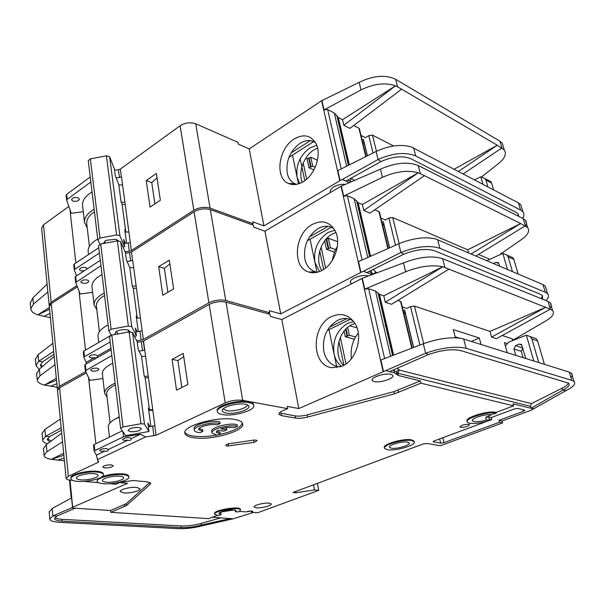 <?xml version="1.0" encoding="UTF-8"?>
<svg xmlns="http://www.w3.org/2000/svg" width="605" height="605" viewBox="0 0 605 605"><rect width="100%" height="100%" fill="white"/><g stroke="black" fill="none" stroke-linecap="round" stroke-linejoin="round"><path stroke-width="0.91" d="M95.892 354.863L97.458 355.974C97.375 357.729 96.339 358.319 94.342 357.736L90.705 357.812L89.132 356.791C89.979 355.233 92.232 354.59 95.892 354.863M87.317 279.986L88.852 281.181C88.073 282.936 85.895 283.609 82.318 283.201L80.76 281.99C81.562 280.236 83.74 279.57 87.317 279.986M128.683 330.149L127.852 332.168M118.55 333.869L115.888 331.744M114.549 334.603L115.933 331.721C119.533 329.823 123.511 329.226 127.867 329.922L130.771 332.205M218.292 212.514L212.847 210.54M333.657 228.357L329.498 226.588C325.747 225.771 321.943 226.436 318.086 228.592C307.711 235.844 303.302 245.97 304.844 258.955C306.334 265.572 309.76 269.822 315.114 271.705L317.436 272.212M321.928 270.443C317.406 272.795 313.065 273.331 308.89 272.068C291.852 267.705 294.385 233.696 312.218 224.493C321.905 219.653 329.506 221.695 335.026 230.618C341.81 242.59 334.678 264.188 321.928 270.443M319.516 271.547L314.925 262.441C313.36 249.585 317.738 239.572 328.076 232.426L334.807 230.202M335.888 232.494L332.296 234.044C320.423 240.215 314.691 260.195 321.815 270.503M468.512 252.814L467.68 249.782L392.728 217.55L388.909 218.065L395.534 245.222M489.74 259.265L478.472 254.418M326.254 238.945L326.692 239.111L328.742 248.61L328.137 248.39L326.488 249.29L324.681 240.866M337.643 241.713L328.334 238.204L326.692 239.111M363.204 228.365L364.006 227.926M381.029 218.564L381.46 218.329M319.72 251.075L323.615 269.444M321.119 247.067L325.581 268.03M334.361 252.164L326.488 249.29M326.125 239.088L328.137 248.39M335.548 249.6L330.39 247.71L328.742 248.61M330.39 247.71L328.334 238.204M380.923 218.102L385.385 219.993L388.909 218.065M389.62 247.838L383.305 221.672L381.959 222.406M382.715 224.183L383.774 223.6M360.625 272.5L341.046 186.234L264.937 231.201L280.735 313.874L360.951 272.348L358.515 261.617L398.771 243.785C412.64 238.151 424.892 236.525 435.524 238.907L542.98 284.584L545.271 286.112L546.133 288.978M467.68 249.782L520.663 223.54L424.43 175.677L369.957 213.089L363.779 210.472L418.252 172.788L424.43 175.677M374.737 209.806L378.987 211.637L387.881 248.61M379.532 212.347L378.987 211.637M383.676 224.879L384.077 224.856L383.351 224.568L384.115 225.673L389.476 247.899M367.757 257.526L354.152 198.69L358.13 202.667L362.38 204.498L363.779 210.472M545.967 300.572C548.614 297.872 549.151 295.595 547.57 293.743L545.279 292.253L439.911 248.3C429.437 244.995 416.437 246.394 400.903 252.497L403.762 254.213C416.119 249.373 426.48 248.254 434.844 250.863L540.545 294.34L542.428 295.573L542.572 299.195M500.229 254.213L521.639 239.459C527.961 234.929 529.965 230.981 527.666 227.616L520.663 223.54L471.121 253.934M525.7 226.051C526.819 223.873 526.743 221.982 525.488 220.386L523.174 218.609L418.214 165.52C407.876 161.475 395.292 162.684 380.447 169.15L382.451 177.333L343.64 196.133L347.383 195.763L354.152 198.69M363.991 231.753L364.792 231.314M382.345 224.024L383.351 224.568M362.38 204.498L418.252 172.788M418.244 172.773C407.762 169.899 395.829 171.419 382.451 177.333M316.99 272.318L310.07 239.225M309.51 236.857L328.091 226.338M331.404 227.193L307.317 240.775M280.735 313.874L269.384 310.69L269.769 312.77L225.748 300.496L210.321 209.625L253.427 225.241L253.79 227.177L264.937 231.201M341.046 186.234L380.447 169.15M351.664 283.73L350.666 282.807C348.041 279.313 362.108 273.755 368.142 275.971M360.951 272.348L363.514 271.229L366.872 272.636L403.762 254.213M372.075 274.519L364.807 271.925M475.916 255.976L525.299 225.846M85.744 371.621L59.449 386.3L51.266 303.619L49.285 306.599M51.266 303.619L77.387 286.823M225.748 300.496C220.129 299.369 214.518 300.148 208.914 302.84L143.317 339.465L132.684 260.256L130.589 260.959L129.485 252.686L125.507 253.147M129.485 252.686L131.466 252.051L194.092 211.78L208.914 302.84M210.321 209.625C204.845 208.135 199.438 208.854 194.092 211.78M59.449 386.3L57.339 388.728L57.634 389.537M267.917 313.745L269.769 312.77M142.152 330.791L143.317 339.465M143.135 339.571L141.146 340.139L139.974 331.321L141.948 330.746M136.662 340.706L141.146 340.139M363.514 271.229L400.903 252.497L398.771 243.785M332.039 260.823L334.671 251.438L337.356 246.5M541.067 298.59L542.549 295.716M56.847 383.706L50.729 386.164L57.195 387.245M50.729 386.164L44.415 385.06L56.318 378.291M54.979 364.686L39.99 375.811L37.253 379.91C37.412 382.194 39.801 383.903 44.415 385.045L56.499 380.159M42.093 433.475L44.906 429.384L60.319 419.144M39.99 375.811L39.378 369.163L36.693 373.746M49.739 442.089L47.288 439.578L49.602 436.628L45.541 436.349L42.69 440.001C42.751 441.589 44.354 442.837 47.508 443.76M44.906 429.384L45.541 436.349L61.165 427.803M39.378 369.163L54.178 356.451M47.447 438.837L51.266 440.939M61.407 430.215L49.602 436.628M100.959 265.686L75.678 282.527L79.973 293.296L79.316 294.143L85.517 350.106M130.589 260.959L127.042 261.375M173.605 288.91L169.309 260.142L158.684 266.676L162.813 295.255L173.605 288.91M139.974 331.321L135.868 331.827M86.462 363.726L86.152 362.38L94.342 357.736M97.458 355.974L110.949 348.321M110.178 341.946L84.488 356.67L83.929 357.532L86.152 362.38M79.316 294.143L92.626 292.313M495.994 262.336L498.278 262.638L498.8 263.538L495.994 262.336L493.551 263.5M498.8 263.538L499.518 266.041M507.444 269.429L502.831 253.382L506.937 255.076L508.177 256.913L512.412 271.547M486.866 260.649L502.831 253.382M137.116 331.676L135.376 328.122L136.405 335.941L134.446 336.304M133.667 267.569L129.803 267.644L126.392 259.893L125.424 252.542L120.697 241.667L117.37 240.919L100.717 244.004L98.547 245.781L108.832 330.806L111.101 329.203L100.717 244.004M117.37 240.919L128.343 326.05L111.101 329.203M120.697 241.667L131.761 326.609L128.343 326.05M111.396 335.397L108.832 330.806M131.761 326.609L136.405 335.941M138.273 331.532L136.201 315.893L137.229 318.056L133.281 288.305L132.23 285.983L129.803 267.644M518.099 273.974L513.864 259.439L512.881 257.722L510.393 256.611M133.281 288.305L136.443 288.26M104.567 295.527C98.857 298.878 96.127 302.341 96.369 305.911L96.392 306.107M133.266 288.267L136.405 288.26M140.436 317.965L136.496 318.094M108.121 324.953C101.148 328.553 97.776 332.274 97.987 336.13L98.018 336.342M75.133 277.408L75.663 276.432L100.309 260.309M96.815 309.692L94.085 304.89C93.843 300.753 97.231 296.798 104.264 293.032M132.314 286.157L136.148 286.059M169.892 263.999L164.356 268.34L167.872 292.283M111.282 335.193L83.868 351.051L83.316 351.928M102.026 274.541C95.061 278.376 91.71 282.429 91.968 286.694L91.998 286.936M164.356 268.34L158.684 266.676M84.133 270.889L80.926 270.798L79.368 269.558C80.162 267.773 82.333 267.1 85.887 267.539L87.415 268.741M77.879 197.691L79.391 199.075C78.665 201.026 76.57 201.722 73.092 201.17L71.564 199.763C72.305 197.812 74.407 197.124 77.879 197.691M116.689 239.58L117.234 240.941M103.198 243.55L105.988 240.351L115.517 239.24L118.913 241.266M203.114 127.035L198.939 125.205M315.387 142.47L310.736 140.655C307.181 140.156 303.574 141.063 299.906 143.385C290.029 151.023 285.802 160.922 287.216 173.09C288.351 178.263 290.884 181.787 294.824 183.678L296.669 184.321M303.181 181.719C297.917 184.812 293.032 185.395 288.517 183.474C274.541 178.074 278.391 148.414 294.159 139.021C303.733 133.576 311.061 135.195 316.143 143.877C321.875 154.895 314.955 175.004 303.181 181.719M299.641 183.474L297.131 177.341C295.686 165.278 299.891 155.493 309.73 147.968L316.74 145.283M317.572 148.074L313.882 149.904C303.816 155.954 297.962 172.312 302.25 182.256M393.598 145.979L372.483 135.127L368.785 135.603L373.028 152.997M313.904 169.967L308.958 167.774L307.053 158.903L305.699 158.291M307.053 158.903L308.611 157.928L309.208 158.2L311.129 167.063L310.524 166.798L308.958 167.774M317.481 160.28L310.773 157.217L309.208 158.2M344.336 147.113L345.092 146.644M361.306 136.609L362.229 136.042M300.148 158.82L304.784 180.653M303.218 163.04L306.652 179.163M308.611 157.928L310.524 166.798M315.243 167.23L312.702 166.095L311.129 167.063M312.702 166.095L310.773 157.217M361.026 135.429L365.435 137.668L368.785 135.603M367.416 155.81L363.454 139.4L362.168 140.194M363.234 142.039L363.983 141.578M339.791 180.729L321.633 100.725L249.222 148.906L263.931 225.915L340.108 180.562L337.847 170.625L376.106 151.462C389.295 145.45 401.1 143.975 411.521 147.023L518.402 202.864L520.776 204.724L521.782 208.067M454.181 169.203L497.287 145.238L401.629 89.177L349.917 128.381L343.821 125.28L395.519 85.797C385.241 82.31 373.739 83.694 360.996 89.933L324.053 109.898L327.668 109.581L334.331 113.022L338.331 117.567L342.521 119.722L343.821 125.28M353.728 125.485L358.901 128.147L365.76 156.642M359.468 128.956L358.901 128.147M522.72 218.382C524.263 215.864 524.331 213.694 522.924 211.856L520.602 210.056L415.711 155.946C405.388 151.817 392.842 153.004 378.08 159.516L380.931 161.58C392.675 156.415 402.673 155.462 410.916 158.729L516.095 212.325L518.009 213.807L518.788 216.393M481.625 176.917L498.974 163.153C504.933 158.238 506.71 153.851 504.305 150.002L497.287 145.238L458.424 171.434M503.375 146.909L502.263 143.234L499.927 141.184L395.609 79.27C385.438 74.513 373.277 75.542 359.136 82.356L360.996 89.933M342.521 119.722L395.519 85.781L401.629 89.177M345.001 150.01L345.765 149.533M362.539 141.714L364.225 143.249L367.273 155.886M310.736 140.655L313.42 141.472M298.492 183.867L292.48 155.122M291.058 152.959L310.365 140.602M313.753 141.555L289.682 156.907L289.205 156.695M263.931 225.915L252.799 221.846L253.155 223.782L210.064 208.12L195.748 123.806L237.946 142.311L238.287 144.126L249.222 148.906M321.633 100.725L359.136 82.356M330.625 192.39L330.58 192.292C328.349 188.821 338.029 183.421 344.858 184.412M340.108 180.562L342.543 179.36L345.863 181.092L380.931 161.58M349.13 182.581L343.829 180.199M463.165 173.915L501.916 147.945M76.903 285.628L51.13 302.235L43.477 224.826L41.594 228.123M43.477 224.826L68.849 206.426M210.064 208.12C204.588 206.623 199.181 207.341 193.85 210.268L131.376 250.523L121.476 176.751L119.457 177.484L118.429 169.771L114.579 170.179M118.429 169.771L120.335 169.105L180.093 125.787L193.85 210.268M195.748 123.806C190.416 122.006 185.19 122.671 180.093 125.787M51.13 302.235L49.134 305.003L49.338 305.79M251.748 224.629L253.155 223.782M130.302 242.484L131.376 250.523M131.202 250.636L129.296 251.234L128.2 243.021L130.098 242.423M125.069 251.718L129.296 251.234M342.543 179.36L378.08 159.516L376.106 151.462M517.94 215.962L518.266 214.185M49.965 313.481L44.059 316.294L50.374 317.708M44.059 316.294L37.881 314.834L49.376 307.476M37.881 314.85L49.549 309.238M35.4 359.446L38.062 354.749L52.885 343.292M47.855 291.95L33.419 304.186L30.817 308.777C31.006 311.378 33.366 313.398 37.881 314.834M33.419 304.186L32.844 297.91L30.295 303.037M41.533 367.311L40.429 365.186L42.622 361.79L38.659 361.321L35.945 365.518L39.091 369.39M38.062 354.749L38.659 361.321L53.686 351.445M32.844 297.91L47.092 284.176M40.505 364.528L42.501 366.486M53.974 354.386L42.622 361.79M90.841 181.992L67.178 199.332L66.648 200.225L70.997 212.468L70.377 213.399L75.867 262.978M119.457 177.484L116.1 177.847M160.363 200.225L156.37 173.484L146.228 180.562L150.07 207.144L160.363 200.225M128.2 243.021L124.229 243.482M99.424 253.019L74.869 269.255L74.347 270.246L76.563 275.842M70.377 213.399L83.256 211.705M482.971 184.298L480.809 176.773L485.036 178.611L485.951 180.086L487.917 186.892M474.433 179.821L480.809 176.773M125.371 243.346L123.7 239.421L124.653 246.689L123.012 246.999M118.232 240.435L117.234 240.616M105.368 243.142L104.703 242.023L104.983 240.934M125.802 232.018L122.134 204.445L121.068 201.79L118.799 184.684L115.328 175.889L114.428 169.037L109.626 156.755L106.397 155.825L90.334 158.85L88.269 160.771L97.829 239.822L99.991 238.037L90.334 158.85M106.397 155.825L116.599 234.952L99.991 238.037M109.626 156.755L119.919 235.716L116.599 234.952M100.082 244.526L97.829 239.822M119.919 235.716L124.653 246.689M126.558 243.21L124.766 229.673L125.742 232.018M493.597 189.864L491.623 183.103L490.889 181.727L488.832 180.63M122.134 204.445L125.197 204.49M94.441 211.803C88.973 215.44 86.394 219.282 86.704 223.343L86.734 223.563M128.895 232.01L125.076 232.04M97.738 239.028C91.052 242.938 87.861 247.105 88.148 251.544L88.179 251.793M66.142 195.476L66.633 194.394L90.236 176.985M87.233 227.881L84.496 222.368C84.178 217.664 87.392 213.285 94.13 209.224M121.242 202.236L124.895 202.236M157.028 177.862L151.764 182.597L154.895 203.9M98.781 247.702L74.294 264.022L73.78 265.013M122.581 184.979L118.837 184.964M92.043 191.966C85.365 196.088 82.189 200.55 82.522 205.36L82.552 205.632M151.764 182.597L146.228 180.562M92.202 371.122L90.621 370.131C91.476 368.611 93.745 367.976 97.428 368.218L98.993 369.194C98.146 370.714 95.885 371.357 92.202 371.122M108.234 449.515L106.646 448.676C102.873 448.6 100.528 449.205 99.613 450.506L101.216 451.269L104.968 451.065C107.047 451.731 108.136 451.209 108.234 449.515L127.836 440.198C129.977 440.863 131.111 440.327 131.24 438.58L140.375 434.239L145.608 436.961L156.052 435.26L225.204 402.915L209.179 304.466L143.529 341.031L154.895 425.693L148.384 426.903M131.24 438.58L129.704 437.687C125.81 437.596 123.397 438.239 122.475 439.616L124.033 440.387L127.836 440.198M106.382 482.185C103.916 481.935 102.616 481.391 102.487 480.544C101.927 478.328 113.407 475.424 119.835 476.188C122.21 476.438 123.473 476.974 123.617 477.784C124.207 480.015 112.87 482.896 106.382 482.185M80.548 479.841C77.856 479.576 76.457 478.971 76.351 478.048C75.905 475.757 87.37 472.906 93.979 473.677C96.573 473.957 97.934 474.539 98.055 475.432C98.539 477.731 87.218 480.574 80.548 479.841M194.326 430.087L194.122 428.688C192.473 425.05 210.124 419.999 218.866 421.655L219.849 421.844L220.122 423.523L217.006 424.937L216.038 424.74C209.905 423.598 197.57 427.13 198.727 429.663L202.909 431.312L202.66 429.656L198.977 428.673M220.122 423.523L219.139 423.341C210.389 421.693 192.73 426.737 194.371 430.359C194.704 431.425 196.179 432.159 198.795 432.56L199.884 432.688L202.909 431.312M211.947 432.734L211.735 431.403C209.995 427.871 227.646 422.789 236.192 424.415L237.137 424.597L237.417 426.253L236.464 426.071C227.919 424.453 210.253 429.527 211.992 433.051L217.225 435.214L220.243 433.876L219.986 432.235L216.522 431.335M237.417 426.253L234.301 427.629L233.379 427.44C229.545 426.994 225.37 427.478 220.848 428.885L226.754 429.784L223.706 431.146L217.8 430.253L216.272 432.341L220.243 433.876M226.066 413.041C222.92 412.451 221.71 411.377 222.428 409.819C223.903 406.333 238.34 402.786 245.229 404.238L247.861 405.108C254.009 408.284 235.489 414.939 226.066 413.041M247.377 404.858C247.642 408.133 233.522 412.043 226.603 410.651L223.177 408.904M391.367 448.207L389.567 447.42C387.601 445.272 402.075 440.962 407.498 442.111L409.207 442.868C411.181 445.03 396.85 449.296 391.367 448.207M130.377 431.72L128.003 430.51C129.425 428.325 133.145 427.311 139.158 427.485L141.479 428.673C140.103 430.866 136.405 431.879 130.377 431.72M550.021 308.036C551.488 306.001 551.586 304.285 550.316 302.871L548.032 301.411L442.626 258.653C432.129 255.446 419.076 256.868 403.467 262.918L362.304 278.285L281.817 319.553L270.45 316.43L270.064 314.335L226.02 302.129L242.696 400.359L287.662 408.64L282.391 410.961C279.752 412.171 278.61 413.291 278.973 414.334L281.559 415.643L295.527 418.093C298.915 418.584 302.969 418.236 307.688 417.042L394.43 393.847L420.883 383.177L513.615 405.857L496.13 412.421L496.327 413.17L490.526 414.69C483.992 414.024 470.153 418.857 472.543 420.921L473.934 421.564C477.065 422.048 481.202 421.541 486.344 420.059L485.633 417.359L491.578 414.652M235.216 510.083L235.474 511.717L237.803 511.89L239.187 511.626L240.48 509.962C240.102 506.317 213.081 510.877 214.692 514.311L218.473 515.611L221.173 514.507L220.659 512.095L234.165 509.894M221.173 514.507L218.995 513.607C218.178 512.034 228.667 509.365 233.757 509.864L236.184 510.711L235.474 511.717M136.654 487.396C130.619 486.73 119.616 489.498 120.213 491.517L123.768 492.924C129.856 493.544 140.723 490.799 140.103 488.772L136.654 487.396M413.949 440.962L414.123 441.688L411.589 440.561C403.474 438.822 381.71 445.31 384.659 448.509L387.397 449.712C395.632 451.33 417.087 444.947 414.123 441.688L413.949 440.962L411.423 439.835C403.308 438.096 381.551 444.584 384.5 447.791L384.515 447.866M111.335 464.874C106.745 464.821 103.886 465.548 102.767 467.06L104.703 467.922C109.301 467.96 112.144 467.234 113.241 465.721L111.335 464.874M253.631 405.032L253.503 404.299C252.996 403.111 251.37 402.257 248.632 401.735C237.712 399.353 214.79 406.197 217.271 411.007L217.331 411.347M222.648 414.606C233.787 416.815 256.323 410.024 253.654 405.161C253.147 403.981 251.521 403.134 248.784 402.612C237.856 400.238 214.926 407.074 217.414 411.876C217.883 413.177 219.63 414.085 222.648 414.606M234.521 419.416C217.278 416.036 181.666 426.177 184.918 433.339C185.561 435.502 188.541 436.969 193.85 437.748C211.606 440.72 246.174 430.722 242.544 423.424C241.811 421.549 239.134 420.21 234.521 419.416M216.469 435.131C207.757 436.621 200.134 436.946 193.608 436.107C188.828 435.403 185.924 434.125 184.888 432.257M269.013 503.133C263.999 502.581 253.155 505.402 254.1 506.998L256.399 507.814C261.458 508.329 272.19 505.53 271.244 503.927L269.013 503.133M103.44 474.63L103.364 473.949C103.183 472.626 101.156 471.749 97.299 471.325C87.422 470.138 70.165 474.426 70.815 477.867L70.838 478.079M77.243 481.361C87.271 482.435 104.196 478.184 103.455 474.728C103.266 473.405 101.247 472.535 97.39 472.112C87.506 470.932 70.24 475.22 70.898 478.653C71.05 480.052 73.167 480.96 77.243 481.361M468.814 424.279C463.99 424.347 461.018 425.262 459.898 427.047L460.586 427.357C465.411 427.289 468.376 426.366 469.48 424.589L468.814 424.279M227.019 446.044L254.1 442.406L257.057 440.637C256.331 439.888 254.433 439.835 251.362 440.478L231.798 443.299C228.161 443.631 226.157 444.357 225.771 445.461L227.019 446.044M128.873 477.05C128.653 475.84 126.778 475.046 123.246 474.66C113.634 473.511 96.354 477.859 97.178 481.187C97.367 482.472 99.333 483.297 103.077 483.66C112.825 484.718 129.78 480.4 128.873 477.05L128.782 476.286C128.562 475.076 126.687 474.275 123.155 473.897C116.084 473.428 109.112 474.335 102.23 476.619M487.017 421.284L434.216 440.909L433.157 441.741L433.543 441.915L440.629 443.162L444.01 442.656L499.488 422.237L502.596 422.91L440.342 445.749L427.281 443.488L423.318 443.911L292.918 492.493L295.83 492.772L314.494 489.914L318.737 490.352L257.73 512.73L251.544 512.276L252.792 511.369L251.703 510.991L246.008 511.868L239.542 511.391M496.13 412.421C488.227 410.19 463.627 417.889 467.151 421.398M496.327 413.17C488.311 410.916 463.422 418.796 467.408 422.23L469.533 423.213C475.28 423.961 482.404 422.895 490.912 420.006L486.344 420.059M358.311 333.098C352.564 340.328 350.25 348.873 351.384 358.727M390.951 374.344C385.037 372.604 369.776 377.732 372.362 380.545L374.261 381.551C380.235 383.222 395.367 378.133 392.728 375.289L390.951 374.344M340.456 366.812L338.082 366.66C330.648 365.186 325.891 360.081 323.811 351.354C322.117 337.461 326.738 327.116 337.658 320.317C341.727 318.366 345.742 317.988 349.713 319.175L352.934 320.62M342.15 366.131C356.141 360.444 363.408 336.751 355.12 323.713C349.115 314.789 341.296 312.399 331.669 316.536C310.993 325.513 311.023 365.738 332.062 367.696L342.15 366.131M343.602 365.397C332.969 355.12 338.074 330.632 352.095 324.522L354.946 323.425M353.691 321.565L347.815 323.274C336.932 329.975 332.349 340.199 334.066 353.955C335.246 359.362 337.756 363.499 341.591 366.373M502.241 335.495L512.216 338.845L513.085 340.29M491.562 337.129L496.38 338.709L550.316 309.163L545.68 307.325L489.997 331.396L491.562 337.129L545.68 307.325L442.807 266.767L385.272 302.243L383.767 295.792L379.456 294.348L378.306 293.387L392.721 355.453M419.9 345.069L410.523 306.652L414.486 306.092L489.997 331.396M481.005 344.374L479.289 337.991L453.304 329.627L455.406 337.764M506.808 343.413L504.411 342.634L507.179 352.602M349.826 325.8L357.041 327.887M384.288 315.129L383.32 315.591M343.927 365.223L338.898 341.5M345.999 363.892L340.35 337.371M344.086 331.109L345.289 336.713L354.424 339.231M403.202 310.698L404.624 310.025L413.661 347.452M410.523 306.652L406.81 308.414L402.295 306.924M346.083 328.863L347.633 336.062L347.02 335.888L345.606 329.347M347.02 335.888L345.289 336.713M355.627 336.977L349.372 335.238L347.671 327.403M347.633 336.062L349.372 335.238M411.816 348.155L400.578 301.434L401.115 302.024M400.578 301.434L397.757 300.481M570.923 377.671C572.527 375.902 572.723 374.442 571.506 373.277L569.26 372.113L461.517 338.384C450.672 336.803 437.937 338.596 423.311 343.761L380.863 359.983L383.494 371.599L425.633 353.214L423.311 343.761M403.603 312.339L405.025 311.666M405.35 313.012L404.707 313.042M449.054 269.074L391.533 304.292L385.272 302.243M550.316 302.871L552.645 310.607L550.316 309.163M502.596 422.91L502.082 420.989L531.024 410.266L566.462 390.376C573.525 386.739 576.028 383.767 573.971 381.46L571.725 380.333L466.122 348.298C455.497 345.977 441.998 347.61 425.633 353.214L428.491 354.515L389.59 371.606L387.495 371.107L394.437 372.831L398.332 375.493L420.339 380.931L393.923 391.639L307.264 414.864C302.553 416.058 298.499 416.406 295.111 415.907L279.389 412.875M384.364 319.478L385.204 319.077M385.816 325.717L385.188 325.785M413.502 347.512L405.463 314.192L403.618 312.422M328.976 329.642L336.932 367.681M327.32 330.451L350.174 319.327M347.02 318.593L329.521 327.146M361.971 278.444L383.154 371.735L298.817 408.549L281.817 319.553M387.495 371.107L386.202 370.585M287.662 408.64L287.246 406.394L298.817 408.549M378.306 293.387L375.516 291.043L368.649 288.729L364.777 289.167L405.637 271.766C419.719 266.26 432.106 264.582 442.799 266.752L383.767 295.792M552.645 310.607C554.823 313.42 552.554 316.861 545.831 320.922L513.025 340.086M512.889 339.602L512.768 339.171M471.446 341.371L479.289 337.991M455.164 336.811L458.945 337.991M428.491 354.515C441.506 350.076 452.26 348.767 460.745 350.598L568.579 383.147C570.205 384.977 568.224 387.336 562.627 390.233L566.462 390.376M513.615 405.857L513.063 403.845L531.818 408.481L531.024 408.269L530.472 406.326L531.44 403.603L399.247 370.048L397.417 368.165M420.883 383.177L420.339 380.931M240.404 509.486L240.374 509.319C239.996 505.667 212.983 510.227 214.593 513.668L214.669 514.182M490.912 420.006L490.715 419.273L491.782 419.507L490.867 419.847M242.696 400.359C236.933 399.648 231.102 400.502 225.204 402.915M122.339 430.843L94.153 444.546L94.819 450.589L94.191 451.194L96.399 455.142L97.458 459.626L145.608 436.961M97.458 459.626L98.675 461.812L98.055 462.394L97.821 460.269M86.341 372.884L59.592 387.775L68.35 476.286L98.055 462.394M68.35 476.286L66.119 478.321C66.21 479.273 67.647 479.886 70.414 480.158L72.502 480.347M84.08 481.383L98.585 482.684M109.656 483.675L115.948 484.242L119.919 482.488L133.055 480.514L147.287 481.852L150.728 483.259L150.199 484.272L126.49 505.53L126.264 503.67L110.594 510.499L71.292 507.988L72.509 507.33L71.572 497.877L52.166 508.563L49.194 511.966M217.089 515.46L208.649 518.644L110.806 512.337L126.49 505.53M98.275 478.615L97.11 480.536M226.02 302.129C220.401 301.003 214.79 301.782 209.179 304.466M59.592 387.775L57.498 390.384M137.229 342.218L141.358 341.704L142.546 350.598L144.535 350.03L143.34 341.137L141.358 341.704M502.082 420.989L498.974 420.301L523.544 411.226L524.822 410.205L517.82 408.443L514.227 408.98L491.268 417.556L488.727 416.989L485.633 417.359M534.472 408.549L531.818 408.481M531.024 408.269L562.627 390.233L562.03 388.213L531.44 403.603M568.466 383.048C567.845 384.629 565.698 386.353 562.03 388.213M72.509 507.33L127.519 483.312L119.669 482.601M64.402 460.783L51.334 459.361L63.858 455.255M52.166 508.563L52.839 515.959L49.837 518.992C50.018 520.829 53.179 521.933 59.313 522.312L178.528 528.664C186.317 528.899 194.636 527.84 203.477 525.495L233.107 518.833L253.48 512.412M64.13 458.023L57.793 460.08M63.669 453.274L51.334 459.361M62.549 441.862L46.948 451.708L44.067 455.255C44.195 457.168 46.615 458.53 51.327 459.346M220.991 517.797L201.102 523.438C194.008 525.329 187.338 526.168 181.099 525.972L181.326 527.605L62.103 521.117L61.929 519.309C58.352 519.09 56.015 518.53 54.904 517.623M71.292 507.988L52.839 515.959L57.006 516.027L54.571 518.477C54.722 519.929 57.233 520.814 62.103 521.117M181.326 527.605C187.573 527.794 194.243 526.947 201.344 525.064L203.477 525.495M61.687 433.112L46.305 444.667L43.469 448.623M149.836 482.404L126.264 503.67M181.099 525.972L61.929 519.309M201.102 523.438L201.344 525.064L230.762 518.44M212.408 517.23L233.107 518.833M75.292 508.17L57.006 516.027M247.581 511.406L249.706 511.051M110.806 512.337L110.594 510.499M95.877 443.707L88.557 377.596M96.399 455.142L104.968 451.065M94.819 450.589L123.526 436.802L140.375 434.239M183.247 353.456L187.883 384.493L176.531 390.149L172.077 359.347L183.247 353.456M491.268 417.556L491.782 419.507M498.974 420.301L499.488 422.237M295.588 491.494L295.83 492.772M314.494 489.914L313.519 484.809M318.737 490.352L317.391 483.372M251.325 510.975L251.544 512.276M242.393 423.069C240.548 427.833 232.449 431.758 218.08 434.836M142.546 350.598L138.938 351.059M111.827 355.558L85.358 370.752L89.54 379.69L89.048 380.462L102.926 378.541M88.791 378.095L89.048 380.462M525.821 358.462L521.419 344.419L519.196 344.124L515.566 345.629L513.978 348.949L515.762 355.301M538.73 362.516L531.908 338.936L530.139 336.599L526.35 335.17L533.761 360.958M526.35 335.17L508.571 342.188L505.372 346.105M150.879 426.563L148.422 408.012L149.435 409.797L145.177 377.785L144.156 375.849L141.54 356.156L138.205 349.614L137.169 341.712L132.525 332.485L129.107 331.933L111.819 335.102L123.019 426.979L120.629 428.37L125.704 435.683L148.989 431.486L147.877 423.061L150.04 426.676M148.989 431.486L144.459 424.067L140.942 423.742L123.019 426.979M140.942 423.742L129.107 331.933M144.459 424.067L132.525 332.485M120.629 428.37L109.543 336.69L111.819 335.102M533.277 337.681L536.212 338.702L537.595 340.895L544.417 364.301M513.978 348.949L521.291 351.308L522.856 348.026M521.291 351.308L523.075 357.6M145.177 377.785L148.444 377.641M106.692 394.029L106.669 393.87C106.495 390.86 109.392 387.843 115.358 384.825M149.435 409.797L152.74 409.615M119.223 416.769L113.959 419.794M148.24 376.136L144.406 376.325M115.154 383.101C107.977 386.466 104.476 389.862 104.642 393.295L107.04 397.009M226.754 429.784L226.482 428.143L224.735 427.871M94.153 444.546L93.563 445.272M108.28 427.054L108.257 426.873C108.129 423.644 111.804 420.399 119.268 417.125M148.747 410.462L152.815 410.213M102.396 373.981L102.366 373.777C102.184 370.207 105.648 366.69 112.749 363.242M141.585 356.451L145.578 356.269M181.848 387.502L177.893 360.572L183.731 356.716M111.123 349.781L85.335 364.369L84.776 365.216M172.077 359.347L177.893 360.572M392.728 217.55L399.134 243.626M370.593 256.263L358.13 202.667M437.642 239.648L439.911 248.3M542.98 284.584L545.279 292.253M525.352 225.869L523.174 218.609M418.214 165.52L420.346 173.643M362.085 260.037L347.383 195.763M343.64 196.133L341.356 186.068M369.768 256.633L356.965 201.503M373.64 273.936L369.148 271.501M371.651 274.352L371.379 270.39M79.081 291.028L79.414 294.075M132.578 260.324L131.466 252.051M375.781 273.15L376.9 272.734M373.935 273.831L375.803 271.978L376.491 272.583M373.308 269.422L375.803 271.978M508.177 256.913L513.864 259.439M76.238 281.718L75.663 276.432M84.488 356.67L83.868 351.051M372.483 135.127L376.454 151.288M349.335 164.87L338.331 117.567M413.608 147.945L415.711 155.946M518.455 202.894L520.602 210.056M501.969 147.975L499.927 141.184M395.609 79.27L397.591 86.802M341.243 168.924L327.668 109.581M324.053 109.898L321.928 100.543M348.548 165.263L337.159 116.236M351.059 181.75L347.61 180.116M350.303 182.075L350.113 181.243L351.445 178.203L354.205 180.403M346.635 166.224L334.331 113.022M70.089 209.882L70.475 213.331M121.371 176.826L120.335 169.105M485.951 180.086L491.623 183.103M67.178 199.332L66.633 194.394M74.869 269.255L74.294 264.022M220.976 514.424L220.613 512.117M228.456 446.097L228.1 443.904M512.669 340.464L512.216 338.845M423.704 343.617L414.486 306.092M379.456 294.348L393.59 355.12M550.361 309.178L548.032 301.411M444.925 267.44L442.626 258.653M466.122 348.298L463.664 338.921M569.26 372.113L571.725 380.333M368.649 288.729L384.621 358.546M362.304 278.285L364.777 289.167M405.637 271.766L403.467 262.918M394.437 372.831L393.9 370.525L396.388 371.848L397.19 374.714M398.332 375.493L397.795 373.194L396.774 372.65L396.6 371.795L398.566 369.572M399.247 370.048L397.795 373.194L530.472 406.326M398.12 390.225L398.635 392.441M393.923 391.639L394.43 393.847M307.264 414.864L307.688 417.042M295.111 415.907L295.527 418.093M281.151 413.427L281.559 415.643M393.832 369.738L393.9 370.525L392.728 370.23M375.516 291.043L390.603 356.262M72.683 507.247L69.991 480.12M46.305 444.667L46.948 451.708M124.683 506.559L124.464 504.699M149.964 482.465L150.199 484.272M152.642 426.328L153.912 435.834M125.56 435.479L125.651 436.228M154.774 425.754L156.052 435.26M489.437 419.689L488.727 416.989M433.399 441.31L433.543 441.915M440.629 443.162L439.593 438.912M442.807 437.717L444.01 442.656M523.544 411.226L523.136 409.736M253.699 440.085L254.1 442.406M519.196 344.124L521.926 345.024M522.849 348.011L515.566 345.629M531.908 338.936L537.595 340.895M122.898 431.645L123.526 436.802M85.335 364.369L85.955 370.041M315.114 271.705L308.89 272.068M379.456 212.007L388.228 248.458M369.821 256.611L357.094 201.836M547.57 293.743L545.271 286.112M525.488 220.386L527.666 227.616M350.666 282.807L350.454 281.839M369.647 256.686L356.647 200.709M37.253 379.91L36.655 373.315M42.69 440.001L42.063 433.089M57.339 388.728L49.27 306.372M512.881 257.722L506.937 255.076M99.386 331.638L96.369 305.911M75.096 277.241L75.678 282.527M97.987 336.13L98.728 342.46M83.278 351.785L83.898 357.396M91.968 286.694L94.085 304.89M117.128 239.762L117.234 240.556M294.824 183.678L288.517 183.474M359.37 128.57L366.085 156.476M363.666 142.357L364.233 142.644M348.593 165.241L337.303 116.614M522.924 211.856L520.776 204.724M502.263 143.234L504.305 150.002M330.58 192.292L330.322 191.165M348.435 165.324L336.826 115.336M30.817 308.777L30.25 302.538M35.945 365.518L35.355 358.999M49.134 305.003L41.571 227.873M490.889 181.727L485.036 178.611M89.411 246.432L86.704 223.343M66.104 195.294L66.648 200.225M88.148 251.544L88.504 254.554M73.742 264.854L74.309 270.08M82.522 205.36L84.496 222.368M389.469 446.982L389.567 447.42M472.376 420.278L472.543 420.921M253.503 404.299L253.654 405.161M184.85 432.885L184.918 433.339M372.188 379.759L372.362 380.545M412.186 348.011L401.047 301.736M404.39 312.8L405.373 313.118M338.082 366.66L332.062 367.696M378.427 293.667L392.774 355.43M573.971 381.46L571.506 373.277M396.918 374.155L396.6 371.795L397.303 374.949M278.973 414.334L278.89 413.888M378.012 292.707L392.592 355.498M240.374 509.319L240.48 509.962M69.439 480.045L71.224 498.066M49.171 511.656L49.837 518.992M43.431 448.26L44.067 455.255M57.483 390.195L66.119 478.321M97.095 480.423L97.178 481.187M70.815 477.867L70.898 478.653M536.212 338.702L530.139 336.599M106.669 393.87L110.065 422.827M94.191 451.194L93.525 445.159M104.642 393.295L102.366 373.777M85.358 370.752L84.738 365.08M109.452 437.113L108.257 426.873"/></g></svg>

